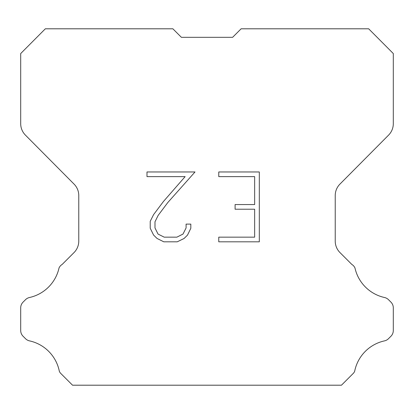<?xml version="1.0" encoding="UTF-8"?>
<svg xmlns="http://www.w3.org/2000/svg" width="414" height="414" viewBox="0 0 414 414"><rect width="100%" height="100%" fill="white"/><g stroke="black" fill="none" stroke-linecap="round" stroke-linejoin="round"><path stroke-width="0.62" d="M254.651 237.165L254.651 209.22L235.095 209.22L235.095 204.563L254.651 204.563L254.651 176.623L218.768 176.623L218.768 171.965L259.309 171.965L259.309 241.823L218.768 241.823L218.768 237.165L254.651 237.165M190.823 224.109L190.823 228.295L187.506 235.116L184.049 238.505L177.228 241.823L163.809 241.823L157.035 238.454L153.578 235.043L150.215 228.223L150.215 221.309L153.578 214.628L163.447 201.489L185.141 176.623L146.986 176.623L146.986 171.965L195.01 171.965L167.815 202.518L158.127 215.425L154.986 221.8L154.986 227.933L158.034 234.076L164.218 237.165L176.861 237.165L183.004 234.065L186.093 227.933L186.093 224.109L190.823 224.109M181.394 37.322L172.871 28.799L45.338 28.799L20.7 53.551L20.7 123.688A16.198 16.198 0 0 0 25.404 135.104L74.065 184.106A16.198 16.198 0 0 1 78.769 195.517L78.769 241.124A16.198 16.198 0 0 1 74.023 252.576L62.193 264.411A8.099 8.099 0 0 0 59.031 267.961A38.88 38.88 0 0 1 29.477 297.511A8.099 8.099 0 0 0 25.502 299.689L23.07 302.122A8.099 8.099 0 0 0 20.7 307.845L20.7 330.517A8.099 8.099 0 0 0 23.07 336.246L25.73 338.9A8.099 8.099 0 0 0 29.673 340.913A38.88 38.88 0 0 1 59.342 371.317A7.804 7.804 0 0 0 60.46 373.123L72.538 385.201L341.462 385.201L353.54 373.123A7.804 7.804 0 0 0 354.658 371.317A38.88 38.88 0 0 1 384.327 340.913A8.099 8.099 0 0 0 388.27 338.9L390.93 336.246A8.099 8.099 0 0 0 393.3 330.517L393.3 307.845A8.099 8.099 0 0 0 390.93 302.122L388.498 299.689A8.099 8.099 0 0 0 384.523 297.511A38.88 38.88 0 0 1 354.969 267.961A8.099 8.099 0 0 0 351.807 264.411L339.977 252.576A16.198 16.198 0 0 1 335.231 241.124L335.231 195.517A16.198 16.198 0 0 1 339.935 184.106L388.596 135.104A16.198 16.198 0 0 0 393.3 123.688L393.3 53.551L368.662 28.799L241.129 28.799L232.606 37.322L181.394 37.322L232.606 37.322"/></g></svg>
